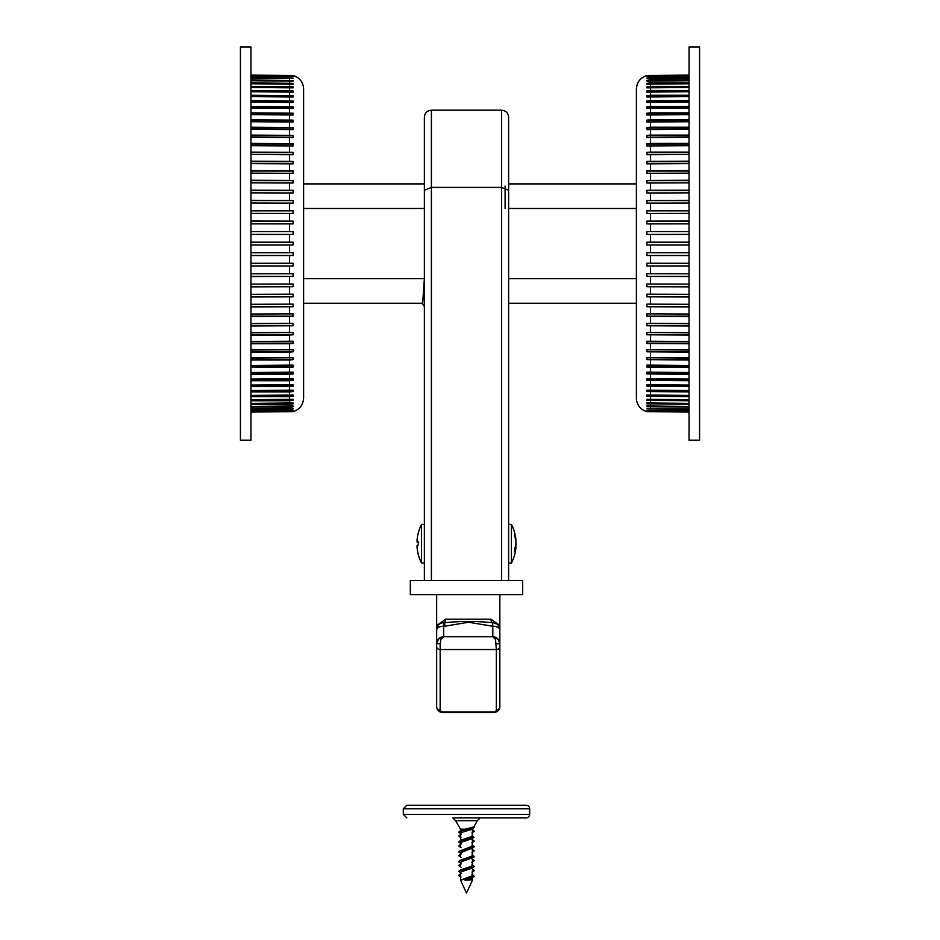 <?xml version="1.0" encoding="UTF-8"?>
<svg xmlns="http://www.w3.org/2000/svg" width="940" height="940" viewBox="0 0 940 940"><rect width="100%" height="100%" fill="white"/><g stroke="black" fill="none" stroke-linecap="round" stroke-linejoin="round"><path stroke-width="1.41" d="M464.313 829.198L460.518 829.198L455.606 820.691L477.367 820.691L473.772 826.918L461.681 830.079L460.518 831.089L461.763 832.1M460.518 840.9L460.764 832.687L472.456 829.198L472.315 836.318L461.376 840.055L460.53 841.006L461.763 841.923M472.456 839.949L472.186 846.294L459.178 851.217L473.349 847.61L474.124 846.576L471.951 845.166M460.518 850.688L461.763 851.758M472.045 838.633L460.917 842.381L460.518 846.917M472.456 849.772L472.244 856.058L461 859.924M473.795 847.375L460.459 852.815L458.908 852.087L459.178 851.217M472.456 859.607L472.162 865.963L460.929 869.806M460.518 862.661L458.802 861.804L459.648 860.817L473.831 857.186L461.094 861.921L460.518 866.574M472.456 869.43L472.233 875.727L460.518 880.204L474.218 876.397L472.456 875.258L472.456 871.827M472.056 868.102L460.729 872.026L460.518 879.981M471.21 876.327L472.397 877.138M465.03 880.204L474.218 876.397L470.999 878.477L465.03 880.204L472.456 879.769M471.304 829.198L474.113 827.482L473.889 826.718M461.07 873.119L458.755 871.533L459.343 870.804L472.773 867.479L474.218 866.633L473.795 865.975M473.831 857.186L474.065 856.352L471.904 854.965M460.518 843.016L458.791 842.099L459.672 841.159L473.971 837.423L471.927 835.319M460.518 833.181L458.744 832.159L460.036 831.172L473.831 827.693M460.341 876.397L458.767 875.281L460.518 874.294M472.456 871.533L474.218 870.393L471.939 868.772M461.058 867.244L458.744 865.505L460.518 864.471M472.456 861.721L474.23 860.547L471.927 858.948M461.07 857.421L458.732 855.706L460.518 854.636M472.456 851.887L474.218 850.724L471.904 849.102M461.047 847.575L458.779 846.047L460.518 844.802M472.456 842.052L474.218 840.959L471.927 839.279M461.047 837.752L458.755 836.071L460.518 834.99M472.456 832.229L474.23 831.172L472.456 830.067M455.606 820.691L452.798 817.882L526.165 817.882L480.176 817.882L477.367 820.691M406.809 817.882L403.295 814.369L403.307 808.752L406.809 805.239L526.165 805.239L406.809 805.239L403.295 808.752L529.678 808.752L529.678 814.369A3.513 3.513 0 0 1 526.165 817.882M526.165 805.239A3.513 3.513 0 0 1 529.678 808.752M410.322 580.579L522.652 580.579L522.652 594.62L410.322 594.62L410.322 580.579M303.608 183.899L424.363 183.899L424.363 117.206L424.363 580.579L424.363 563.037L421.555 563.037L421.555 524.426A42.124 42.124 0 0 0 418.37 532.604L418.37 532.604M421.555 524.426L424.363 524.426L424.363 303.256M303.608 278.687L424.363 278.687C422.107 311.011 422.119 311.093 424.363 278.921M303.608 303.256L422.189 303.256L424.363 306.511M514.638 535.835L514.615 533.767A42.089 33.817 171.6 0 1 515.919 539.83L515.954 540.195A42.124 42.124 0 0 0 511.419 524.426L511.419 563.037L508.611 563.037L508.611 580.579L508.611 117.206C508.188 112.953 505.849 110.615 501.596 110.192L501.596 580.579M636.392 303.256L508.611 303.256L508.611 524.426L511.419 524.426M431.389 580.579L431.389 187.412L424.363 190.326M508.611 190.326L501.596 187.412L431.389 187.412L431.389 110.192C427.124 110.615 424.786 112.953 424.363 117.206C424.786 112.953 427.124 110.615 431.389 110.192L501.596 110.192C505.849 110.615 508.188 112.953 508.611 117.206M499.833 646.65L499.833 643.759L498.306 639.388L492.819 636.744L495.556 639.388L496.332 649.528A3.513 2.879 0 0 0 499.833 646.65L499.833 707.08A3.513 2.879 180 0 1 496.332 709.97A3.513 1.998 -0 0 1 492.819 711.968L443.668 711.968A3.513 1.998 -0 0 1 440.167 709.97L440.167 643.759L440.93 639.388L443.668 636.744L438.487 639.024L436.654 643.759L436.654 707.08L436.654 629.718A7.027 3.513 -0 0 1 443.668 626.216L444.69 626.216L444.69 622.703L443.668 622.703L443.668 636.744A7.027 7.027 0 0 0 436.654 643.759L440.167 643.759M492.525 622.703L492.819 626.216L492.525 622.703C476.592 621.07 460.647 621.07 444.69 622.703M444.69 626.216L468.613 622.245L492.525 626.216M442.623 622.785L443.668 622.703A7.027 7.027 0 0 0 436.654 629.718L436.654 643.5M496.332 643.759L499.833 643.759A7.027 7.027 0 0 0 492.819 636.744L443.668 636.744L438.487 639.024M499.833 643.465L499.833 629.718A7.027 3.513 180 0 0 492.819 626.216L492.819 636.744L498.024 639.059M498.647 625.817L499.833 629.718A7.027 7.027 0 0 0 492.819 622.703L496.802 623.937L494.464 622.891M436.654 594.62L436.654 629.718L438.428 625.065M436.654 625.629L436.654 622.48M499.833 683.991L499.833 625.464L490.95 619.19A3.513 1.857 -90 0 0 492.819 622.703M490.95 619.19L445.595 619.19A3.513 1.915 -90 0 1 443.668 622.703M445.595 619.19L436.665 625.593M499.833 594.62L499.833 625.452L499.833 594.62M437.335 626.71L436.889 625.065M499.833 687.575L499.833 707.08C499.305 710.581 496.966 712.414 492.819 712.591L443.668 712.591L443.668 711.968M418.37 554.8L418.37 554.647A42.089 41.912 -106.8 0 1 417.055 547.057L417.055 545.494A42.089 2.761 -5 0 1 418.37 544.883L418.347 541.569A42.089 1.105 -175 0 0 417.055 541.652L417.055 540.23A42.089 41.842 -127 0 1 418.37 532.663M417.007 546.116L417.055 547.233A42.089 41.842 -53 0 0 418.347 554.718M417.007 541.346L417.055 541.969A42.089 2.761 -175 0 0 418.347 542.568M514.615 551.204L514.615 551.416A42.089 23.43 6 0 0 515.919 547.268L515.919 547.632M514.615 533.767L514.615 535.683A42.089 34.768 8.9 0 1 515.919 542.039L515.919 544.119A42.089 24.793 173.8 0 1 514.615 548.702L514.615 551.416M515.731 546.998A42.089 34.768 171.1 0 0 515.919 545.423L515.954 543.731M511.419 563.037A42.124 42.124 0 0 0 515.954 547.268L515.273 546.951M689.043 75.094L646.92 75.529C640.328 77.667 636.815 82.203 636.392 89.124L636.392 398.043A14.041 14.041 0 0 0 646.92 411.638L689.043 412.072M689.043 411.826L646.92 411.379L689.043 411.649M689.043 410.921L646.92 410.474L689.043 410.569M689.043 409.346L646.92 408.912L689.043 408.829M689.043 407.126L646.92 406.691L646.92 405.998L689.043 406.433M689.043 404.259L646.92 403.836L646.92 402.966L689.043 403.389M689.043 400.757L646.92 400.346L646.92 399.312L689.043 399.723M689.043 396.633L646.92 396.234L646.92 395.035L689.043 395.435M689.043 391.91L646.92 391.522L646.92 390.159L689.043 390.558M689.043 386.599L646.92 386.223L646.92 384.719L689.043 385.095M689.043 380.724L646.92 380.359L646.92 378.703L689.043 379.067M689.043 374.296L646.92 373.956L646.92 372.17L689.043 372.51M689.043 367.364L646.92 367.046L646.92 365.12L689.043 365.448M689.043 359.95L646.92 359.644L646.92 357.588L689.043 357.893M689.043 352.065L646.92 351.783L646.92 349.621L689.043 349.903M689.043 343.758L646.92 343.488L646.92 341.22L689.043 341.478M689.043 335.051L646.92 334.805L646.92 332.443L689.043 332.678M689.043 325.98L646.92 325.769L646.92 323.313L689.043 323.524M689.043 316.592L646.92 316.404L646.92 313.866L689.043 314.054M689.043 306.91L646.92 306.745L646.92 304.137L689.043 304.302M689.043 296.981L646.92 296.84L646.92 294.173L689.043 294.314M689.043 286.841L646.92 286.735L646.92 284.009L689.043 284.127M689.043 276.536L646.92 276.454L646.92 273.693L689.043 273.775M689.043 266.091L646.92 266.032L646.92 263.247L689.043 263.306M689.043 255.562L646.92 255.539L646.92 252.731L689.043 252.754M689.043 244.988L646.92 244.988L646.92 242.179L689.043 242.179M689.043 234.401L646.92 234.436L646.92 231.628L689.043 231.604M689.043 223.861L646.92 223.908L646.92 221.123L689.043 221.064M689.043 213.392L646.92 213.474L646.92 210.713L689.043 210.63M689.043 203.04L646.92 203.146L646.92 200.432L689.043 200.314M689.043 192.853L646.92 192.982L646.92 190.315L689.043 190.174M689.043 182.865L646.92 183.03L646.92 180.41L689.043 180.245M689.043 173.113L646.92 173.301L646.92 170.763L689.043 170.575M689.043 163.642L646.92 163.854L646.92 161.398L689.043 161.175M689.043 154.489L646.92 154.724L646.92 152.351L650.433 152.116L689.043 152.116M689.043 145.677L646.92 145.947L646.92 143.667L650.433 143.409L689.043 143.409M689.043 137.263L646.92 137.546L646.92 135.383L650.433 135.102L689.043 135.102M689.043 129.262L646.92 129.567L646.92 127.523L650.433 127.217L689.043 127.217M689.043 121.718L646.92 122.047L646.92 120.12L650.433 119.791L689.043 119.791M689.043 114.645L646.92 114.997L646.92 113.2L650.433 112.859L689.043 112.859M689.043 108.088L646.92 108.453L646.92 106.808L650.433 106.443L689.043 106.443M689.043 102.072L646.92 102.448L646.92 100.944L650.433 100.568L689.043 100.568M689.043 96.609L646.92 96.996L646.92 95.645L650.433 95.257L689.043 95.257M689.043 91.721L646.92 92.132L646.92 90.933L650.433 90.522L689.043 90.522M689.043 87.444L646.92 87.855L646.92 86.821L650.433 86.41L689.043 86.41M689.043 83.766L646.92 84.189L646.92 83.331L650.433 82.896L689.043 82.896M689.043 80.734L646.92 81.169L646.92 80.464L650.433 80.029L689.043 80.029M689.043 78.337L646.92 78.772L650.433 77.808L689.043 77.808M689.043 76.598L646.92 77.033L650.433 76.246L689.043 76.246M689.043 75.506L646.92 75.952L689.043 75.329M648.518 83.895L646.92 84.189M689.043 87.373L646.92 87.855M689.043 91.474L646.92 91.474M689.043 96.174L646.92 96.174M689.043 101.45L646.92 101.45M689.043 107.289L646.92 107.289M689.043 113.669L646.92 113.669M689.043 120.555L646.92 120.555M689.043 127.934L646.92 127.934M689.043 135.771L646.92 135.771M689.043 144.02L646.92 144.02M689.043 152.679L646.92 152.679M689.043 161.68L646.92 161.68M689.043 171.021L646.92 171.021M689.043 180.633L646.92 180.633M689.043 190.503L646.92 190.503M689.043 200.584L646.92 200.584M689.043 210.83L646.92 210.83M689.043 221.206L646.92 221.206M689.043 231.663L646.92 231.663M646.92 255.492L689.043 255.492M646.92 265.961L689.043 265.961M646.92 276.337L689.043 276.337M646.92 286.583L689.043 286.583M646.92 296.664L689.043 296.664M646.92 306.522L689.043 306.522M646.92 316.146L689.043 316.146M646.92 325.475L689.043 325.475M646.92 334.487L689.043 334.487M646.92 343.135L689.043 343.135M646.92 351.396L689.043 351.396M646.92 359.233L689.043 359.233M646.92 366.6L689.043 366.6M646.92 373.497L689.043 373.497M646.92 379.878L689.043 379.878M646.92 385.717L689.043 385.717M646.92 390.993L689.043 390.993M646.92 395.693L689.043 395.693M689.043 399.782L646.92 399.312M648.518 403.26L646.92 402.966M699.583 440.167L699.583 47L689.043 47L689.043 440.167L699.583 440.167M250.957 412.072L293.08 411.638C299.672 409.488 303.185 404.952 303.608 398.043L303.608 89.124A14.041 14.041 0 0 0 293.08 75.529L250.957 75.094M250.957 75.329L293.08 75.776L250.957 75.506M250.957 76.246L293.08 76.681L250.957 76.598M250.957 77.808L293.08 78.243L250.957 78.337M250.957 80.029L293.08 80.464L293.08 81.169L250.957 80.734M250.957 82.896L293.08 83.331L293.08 84.189L250.957 83.766M250.957 86.41L293.08 86.821L293.08 87.855L250.957 87.444M250.957 90.522L293.08 90.933L293.08 92.132L250.957 91.721M250.957 95.257L293.08 95.645L293.08 96.996L250.957 96.609M250.957 100.568L293.08 100.944L293.08 102.448L250.957 102.072M250.957 106.443L293.08 106.808L293.08 108.453L250.957 108.088M250.957 112.859L293.08 113.2L293.08 114.997L250.957 114.645M250.957 119.791L293.08 120.12L293.08 122.047L250.957 121.718M250.957 127.217L293.08 127.523L293.08 129.567L250.957 129.262M250.957 135.102L293.08 135.383L293.08 137.546L250.957 137.263M250.957 143.409L293.08 143.667L293.08 145.947L250.957 145.677M250.957 152.116L293.08 152.351L293.08 154.724L250.957 154.489M250.957 161.175L293.08 161.398L293.08 163.854L250.957 163.642M250.957 170.575L293.08 170.763L293.08 173.301L250.957 173.113M250.957 180.245L293.08 180.41L293.08 183.03L250.957 182.865M250.957 190.174L293.08 190.315L293.08 192.982L250.957 192.853M250.957 200.314L293.08 200.432L293.08 203.146L250.957 203.04M250.957 210.63L293.08 210.713L293.08 213.474L250.957 213.392M250.957 221.064L293.08 221.123L293.08 223.908L250.957 223.861M250.957 231.604L293.08 231.628L293.08 234.436L250.957 234.401M250.957 242.179L293.08 242.179L293.08 244.988L250.957 244.988M250.957 252.754L293.08 252.731L293.08 255.539L250.957 255.562M250.957 263.306L293.08 263.247L293.08 266.032L250.957 266.091M250.957 273.775L293.08 273.693L293.08 276.454L250.957 276.536M250.957 284.127L293.08 284.009L293.08 286.735L250.957 286.841M250.957 294.314L293.08 294.173L293.08 296.84L250.957 296.981M250.957 304.302L293.08 304.137L293.08 306.745L250.957 306.91M250.957 314.054L293.08 313.866L293.08 316.404L250.957 316.592M250.957 323.524L293.08 323.313L293.08 325.769L250.957 325.98M250.957 332.678L293.08 332.443L293.08 334.805L289.567 335.051L293.08 334.805M250.957 341.478L293.08 341.22L293.08 343.488L289.567 343.758L250.957 343.758M250.957 349.903L293.08 349.621L293.08 351.783L289.567 352.065L250.957 352.065M250.957 357.893L293.08 357.588L293.08 359.644L289.567 359.95L250.957 359.95M250.957 365.448L293.08 365.12L293.08 367.046L289.567 367.364L250.957 367.364M250.957 372.51L293.08 372.17L293.08 373.956L289.567 374.296L250.957 374.296M250.957 379.067L293.08 378.703L293.08 380.359L289.567 380.724L250.957 380.724M250.957 385.095L293.08 384.719L293.08 386.223L289.567 386.599L250.957 386.599M250.957 390.558L293.08 390.159L293.08 391.522L289.567 391.91L250.957 391.91M250.957 395.435L293.08 395.035L293.08 396.234L289.567 396.633L250.957 396.633M250.957 399.723L293.08 399.312L293.08 400.346L289.567 400.757L250.957 400.757M250.957 403.389L293.08 402.966L293.08 403.836L289.567 404.259L250.957 404.259M250.957 406.433L293.08 405.998L293.08 406.691L289.567 407.126L250.957 407.126M250.957 408.829L293.08 408.383L289.567 409.346L250.957 409.346M250.957 410.569L293.08 410.122L289.567 410.921L250.957 410.921M250.957 411.649L293.08 411.203L250.957 411.826M291.482 403.26L293.08 402.966M250.957 399.782L293.08 399.312M250.957 395.693L293.08 395.693M250.957 390.993L293.08 390.993M250.957 385.717L293.08 385.717M250.957 379.878L293.08 379.878M250.957 373.497L293.08 373.497M250.957 366.6L293.08 366.6M250.957 359.233L293.08 359.233M250.957 351.396L293.08 351.396M250.957 343.135L293.08 343.135M250.957 334.487L293.08 334.487M289.567 341.478L289.567 335.051L250.957 335.051M250.957 325.475L293.08 325.475M250.957 316.146L293.08 316.146M250.957 306.522L293.08 306.522M250.957 296.664L293.08 296.664M250.957 286.583L293.08 286.583M250.957 276.337L293.08 276.337M250.957 265.961L293.08 265.961M250.957 255.492L293.08 255.492M293.08 231.663L250.957 231.663M293.08 221.206L250.957 221.206M293.08 210.83L250.957 210.83M293.08 200.584L250.957 200.584M293.08 190.503L250.957 190.503M293.08 180.633L250.957 180.633M293.08 171.021L250.957 171.021M293.08 161.68L250.957 161.68M293.08 152.679L250.957 152.679M293.08 144.02L250.957 144.02M293.08 135.771L250.957 135.771M293.08 127.934L250.957 127.934M293.08 120.555L250.957 120.555M293.08 113.669L250.957 113.669M293.08 107.289L250.957 107.289M293.08 101.45L250.957 101.45M293.08 96.174L250.957 96.174M293.08 91.474L250.957 91.474M250.957 87.373L293.08 87.855M291.482 83.895L293.08 84.189M240.417 47L240.417 440.167L250.957 440.167L250.957 47L240.417 47M505.109 208.48L505.109 186.014M636.392 183.899L508.611 183.899L508.611 208.48L636.392 208.48M508.611 278.687L636.392 278.687M303.608 208.48L424.363 208.48M529.678 814.369L403.307 814.369L403.295 808.752M436.654 646.65A3.513 2.879 0 0 0 440.167 649.528L496.332 649.528L496.332 709.97M440.167 709.97A3.513 2.879 180 0 1 436.654 707.08C437.229 710.628 439.568 712.461 443.668 712.591M492.819 711.968L492.819 712.591M417.055 541.652L418.347 541.757L417.055 541.652M417.055 541.969L418.347 542.074M515.919 547.268L515.191 547.221M650.433 411.649L650.433 410.921M650.433 410.569L650.433 409.346M650.433 408.829L650.433 407.126M650.433 406.433L650.433 404.259M650.433 403.389L650.433 400.757M650.433 399.723L650.433 396.633M650.433 395.435L650.433 391.91M650.433 390.558L650.433 386.599M650.433 385.095L650.433 380.724M650.433 379.067L650.433 374.296M650.433 372.51L650.433 367.364M650.433 365.448L650.433 359.95M650.433 357.893L650.433 352.065M650.433 349.903L650.433 343.758M650.433 341.478L650.433 335.051M650.433 332.678L650.433 325.98M650.433 323.524L650.433 316.592M650.433 314.054L650.433 306.91M650.433 304.302L650.433 296.981M650.433 294.314L650.433 286.841M650.433 284.127L650.433 276.536M650.433 273.775L650.433 266.091M650.433 263.306L650.433 255.562M650.433 252.754L650.433 244.988M650.433 242.179L650.433 234.401M650.433 231.604L650.433 223.861M650.433 221.064L650.433 213.392M650.433 210.63L650.433 203.04M650.433 200.314L650.433 192.853M650.433 190.174L650.433 182.865M650.433 180.245L650.433 173.113M650.433 170.575L650.433 163.642M650.433 161.175L650.433 154.489M650.433 152.116L650.433 145.677M650.433 143.409L650.433 137.263M650.433 135.102L650.433 129.262M650.433 127.217L650.433 121.718M650.433 119.791L650.433 114.645M650.433 112.859L650.433 108.088M650.433 106.443L650.433 102.072M650.433 100.568L650.433 96.609M650.433 95.257L650.433 91.721M650.433 90.522L650.433 87.444M650.433 86.41L650.433 83.766M650.433 82.896L650.433 80.734M650.433 80.029L650.433 78.337M650.433 77.808L650.433 76.598M650.433 76.246L650.433 75.506M289.567 75.506L289.567 76.246M289.567 76.598L289.567 77.808M289.567 78.337L289.567 80.029M289.567 80.734L289.567 82.896M289.567 83.766L289.567 86.41M289.567 87.444L289.567 90.522M289.567 91.721L289.567 95.257M289.567 96.609L289.567 100.568M289.567 102.072L289.567 106.443M289.567 108.088L289.567 112.859M289.567 114.645L289.567 119.791M289.567 121.718L289.567 127.217M289.567 129.262L289.567 135.102M289.567 137.263L289.567 143.409M289.567 145.677L289.567 152.116M289.567 154.489L289.567 161.175M289.567 163.642L289.567 170.575M289.567 173.113L289.567 180.245M289.567 182.865L289.567 190.174M289.567 192.853L289.567 200.314M289.567 203.04L289.567 210.63M289.567 213.392L289.567 221.064M289.567 223.861L289.567 231.604M289.567 234.401L289.567 242.179M289.567 244.988L289.567 252.754M289.567 255.562L289.567 263.306M289.567 266.091L289.567 273.775M289.567 276.536L289.567 284.127M289.567 286.841L289.567 294.314M289.567 296.981L289.567 304.302M289.567 306.91L289.567 314.054M289.567 316.592L289.567 323.524M289.567 325.98L289.567 332.678M289.567 343.758L289.567 349.903M289.567 352.065L289.567 357.893M289.567 359.95L289.567 365.448M289.567 367.364L289.567 372.51M289.567 374.296L289.567 379.067M289.567 380.724L289.567 385.095M289.567 386.599L289.567 390.558M289.567 391.91L289.567 395.435M289.567 396.633L289.567 399.723M289.567 400.757L289.567 403.389M289.567 404.259L289.567 406.433M289.567 407.126L289.567 408.829M289.567 409.346L289.567 410.569M289.567 410.921L289.567 411.649M460.518 834.697L460.518 831.066M460.518 854.366L460.518 856.751M460.518 880.204L466.487 893L472.456 880.204L472.456 877.69L472.456 879.264M472.456 829.198L473.043 828.175M461.047 833.792L459.166 832.617M471.904 838.715L473.795 837.54M461.082 843.638L459.19 842.463M461.035 853.45L459.155 852.286M461.035 863.273L459.155 862.098M471.915 868.196L473.807 867.021M473.819 875.81L471.951 874.647M459.178 870.898L461.047 869.735M473.784 865.975L471.904 864.8M459.202 861.04L461.082 859.877M459.155 841.406L461.035 840.243M459.19 831.571L461.07 830.396M460.518 837.082L460.518 844.531M472.456 832.17L472.456 835.66M472.456 842.005L472.456 845.483M460.518 862.943L460.518 864.518M472.456 852.157L472.456 855.588M460.518 872.766L460.518 874.353M472.456 861.992L472.456 865.153M471.915 832.852L473.784 831.677M471.939 842.663L473.831 841.488M471.915 852.498L473.819 851.311M471.904 862.332L473.784 861.169M471.939 872.156L473.819 870.992M461.035 877.067L459.143 875.892M459.202 874.834L461.058 873.671M459.155 865.023L461.035 863.86M459.178 855.189L461.07 854.025M459.202 845.342L461.07 844.191M459.166 835.531L461.035 834.379M473.819 830.631L471.951 829.468M472.514 878.971L471.904 878.583M418.347 554.612L418.37 554.859A42.124 42.124 0 0 0 421.555 563.037M418.347 541.581L418.347 544.883M514.638 551.31L514.638 548.596"/></g></svg>
